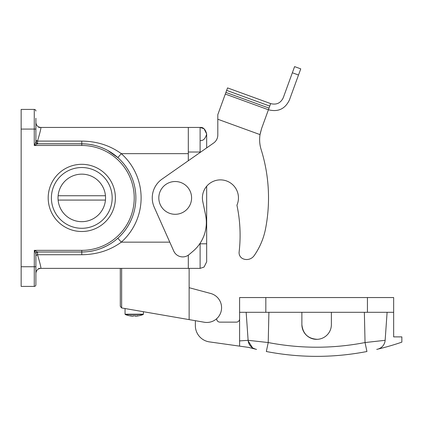 <?xml version="1.0" encoding="UTF-8"?>
<svg xmlns="http://www.w3.org/2000/svg" width="423" height="423" viewBox="0 0 423 423"><rect width="100%" height="100%" fill="white"/><g stroke="black" fill="none" stroke-linecap="round" stroke-linejoin="round"><path stroke-width="0.63" d="M206.667 186.273L206.667 261.826L204.045 267.066L200.111 268.378L40.814 268.378C41.232 268.145 40.137 263.592 37.536 254.725L81.787 254.725C96.819 254.577 109.996 250.384 121.306 242.157L117.811 238.249M217.808 134.979A9.835 9.835 0 0 1 213.615 143.037A9.835 9.835 0 0 0 217.808 134.979L217.808 114.659L225.306 94.065L268.425 109.758L261.604 128.497L260.029 134.609A32.777 32.777 0 0 0 261.123 149.488A162.242 162.242 0 0 1 265.581 228.621A70.472 70.472 0 0 1 254.181 255.603A9.179 9.179 0 0 1 243.088 258.807A6.557 6.557 0 0 1 239.122 252.008A144.217 144.217 0 0 0 236.922 205.187A18.025 18.025 0 0 0 222.318 179.981A18.025 18.025 0 0 0 202.786 201.597L205.541 214.784A37.695 37.695 0 0 1 193.047 251.22L189.102 254.572A9.835 9.835 0 0 1 173.758 251.077L154.242 207.244A22.942 22.942 0 0 1 162.046 179.109L213.615 143.037L206.667 147.897L206.667 133.996L204.045 128.751L200.111 127.439L40.814 127.439C41.221 127.704 40.132 132.251 37.536 141.097L35.897 140.309M317.398 339.32C308.06 338.802 302.889 333.89 301.879 324.589L301.879 312.301L393.654 312.301L393.654 336.882L401.85 336.882L401.85 342.144A262.091 262.091 5.9 0 1 377.67 349.176M331.383 324.589L331.378 312.301M195.357 320.697L195.357 325.673A16.386 16.386 5.9 0 0 209.464 341.9L239.608 346.136L239.608 297.549L239.608 312.301L301.879 312.301M385.142 340.314L385.142 340.314A9.835 9.835 -103.5 0 1 377.623 349.192L377.639 349.187A9.835 9.835 -179 0 0 385.142 340.314L387.103 312.301L385.142 340.314L365.044 342.551C332.769 348.769 300.494 348.769 268.219 342.545L268.901 312.301M364.362 312.301L365.044 342.551L366.931 351.513C333.398 357.974 299.865 357.974 266.331 351.513L268.219 342.545L248.121 340.314L246.16 312.301M95.244 145.528L94.451 145.332C91.035 144.412 86.81 143.899 81.787 143.799L37.536 143.799L35.897 142.181L35.897 118.25M35.897 277.567L35.897 284.769A1.639 1.639 0 0 1 34.263 286.408L21.15 286.408L21.15 129.078L34.263 129.078L34.263 109.414L21.15 109.414L21.15 129.078M82.464 143.831L85.208 143.936M100.997 147.357L104.719 148.933M95.968 250.099L96.254 250.019M106.659 245.932L101.642 248.216M93.478 250.712L92.246 250.971M89.015 251.505L87.566 251.68M86.038 251.822L83.231 251.971M110.329 243.844L106.432 246.049M94.789 145.417L95.968 145.724M107.579 150.376L117.811 157.573L121.306 153.66L188.309 153.66L188.309 160.735M35.897 284.769L35.897 253.631L36.241 252.631M35.897 111.053A1.639 1.639 0 0 0 34.263 109.414L21.15 109.414L34.263 109.414M35.907 142.366L36.219 143.159M37.346 143.82L37.536 143.831A1.639 1.639 0 0 1 35.897 142.191L34.263 145.47L37.536 143.831L81.787 143.831L81.787 145.47A52.441 52.441 0 0 1 134.228 197.911A52.441 52.441 0 0 1 81.787 250.353L34.263 250.353L35.897 253.631A1.639 1.639 0 0 1 37.536 251.992L36.632 252.267M36.193 252.716L37.536 252.023L81.787 252.023C86.81 251.923 91.03 251.41 94.451 250.49M112.169 197.911A30.382 30.382 0 0 1 81.787 228.293A30.382 30.382 0 0 1 51.405 197.911A30.382 30.382 0 0 1 81.787 167.529A30.382 30.382 0 0 1 112.169 197.911M188.309 153.66L188.309 127.439M188.309 255.175L188.309 268.378M206.667 133.996L204.045 128.751L200.111 127.439C203.209 127.069 205.393 129.253 206.667 133.996C205.393 138.739 203.209 140.922 200.111 140.552M38.678 127.439L40.814 127.439C37.848 127.154 36.209 125.509 35.897 122.506M38.678 268.378L40.814 268.378C37.843 268.668 36.204 270.313 35.897 273.311C36.204 270.313 37.843 268.668 40.814 268.378M105.449 195.743L58.12 195.743M81.787 174.149A23.762 23.762 0 0 0 58.025 197.911A23.762 23.762 0 0 0 81.787 221.673A23.762 23.762 0 0 0 105.549 197.911A23.762 23.762 0 0 0 81.787 174.149M105.517 199.148L105.544 197.483M37.536 252.023L37.536 254.725L35.897 255.513L36.917 254.805M37.536 143.799L37.536 141.097L81.787 141.097C96.825 141.256 109.996 145.443 121.306 153.66A59.326 59.326 0 0 1 121.306 242.157L169.787 242.157M58.12 200.079L105.449 200.079M36.917 141.018L35.897 141.954M129.639 315.77L129.639 315.77A24.243 24.153 90 0 0 132.394 316.145A24.211 22.853 -90 0 0 132.447 316.15A24.238 13.732 -90 0 1 130.559 315.669A24.238 19.971 90 0 0 133.303 316.15A24.211 7.995 -90 0 0 133.324 316.145A24.211 7.995 -90 0 1 133.303 316.15M138.818 315.77L138.818 315.77A24.243 24.153 -90 0 1 136.063 316.145A24.211 22.853 90 0 1 136.01 316.15L136.01 316.05M121.634 268.378L121.634 307.944L204.314 322.247A14.747 14.747 0 0 0 221.234 310.879A14.747 14.747 0 0 0 210.649 293.467L189.129 287.698L189.129 319.619M189.129 268.378L189.129 287.698M121.634 307.944L120.301 306.331L120.301 268.378M135.138 315.78L135.138 316.145A24.238 19.971 -90 0 0 137.898 315.669A24.238 13.732 90 0 1 136.01 316.15A24.211 22.853 90 0 0 136.063 316.145M133.324 315.78L133.324 316.145A24.243 2.115 -90 0 1 133.081 315.77A23.815 23.815 0 0 0 135.376 315.77A24.243 2.115 90 0 1 135.138 316.145A24.211 7.995 90 0 1 135.138 316.145A24.211 7.995 90 0 0 135.154 316.15M138.818 315.796A24.254 24.254 0 0 0 143.201 314.511L125.261 314.511L125.049 314.21L143.408 314.21L143.408 311.709M216.661 318.704L216.661 318.857A3.278 3.278 5.9 0 0 219.939 322.136L236.33 322.136A3.278 3.278 5.9 0 0 239.608 318.857M239.608 312.301L239.608 297.549L393.654 297.549L393.654 312.301M301.879 324.589A14.747 14.747 153.4 0 0 316.631 339.341A14.747 14.747 153.4 0 0 331.378 324.589M257.76 312.301L249.062 312.301M384.169 312.301L375.455 312.301M385.062 341.049C384.565 344.031 383.042 346.347 380.494 347.997C377.591 349.43 378.146 349.007 376.713 349.403L377.163 349.298M256.571 349.409L255.64 349.187A9.835 9.835 -76.5 0 1 248.121 340.314L239.608 340.906M255.64 349.187L252.605 347.891L255.64 349.187L248.618 347.405L255.64 349.187M239.608 346.136L248.618 347.405M266.331 351.513C299.865 357.974 333.398 357.974 366.931 351.513M34.316 250.379L34.263 286.408M34.263 250.353L37.536 251.992L81.787 251.992A54.081 54.081 0 0 0 135.868 197.911A54.081 54.081 0 0 0 81.787 143.831A54.081 54.081 0 0 1 135.868 197.911A54.081 54.081 0 0 1 81.787 251.992L81.787 250.353M81.787 231.508A33.597 33.597 0 0 0 110.884 181.113A33.597 33.597 0 0 0 52.69 181.113A33.597 33.597 0 0 0 81.787 231.508M225.306 94.065L227.548 87.905L270.667 103.598L268.425 109.758C278.096 112.227 285.102 108.965 289.427 99.965L300.753 68.859L294.593 66.617L292.351 72.777L298.511 75.019M217.808 114.659L217.808 119.244L217.808 114.659L217.808 119.244L260.029 134.609L261.604 128.497L260.177 133.721M239.122 252.008A6.557 6.557 0 0 0 243.088 258.807M261.123 149.488A32.777 32.777 0 0 1 260.029 134.609M270.667 103.598C276.473 105.078 280.671 103.122 283.267 97.724L292.351 72.777M175.201 214.297A16.386 16.386 0 0 0 189.393 189.716A16.386 16.386 0 0 0 161.01 189.716A16.386 16.386 0 0 0 175.201 214.297M21.15 266.739L35.897 266.739M35.897 129.078L34.263 129.078L34.263 145.47L81.787 145.47M200.111 152.481L200.111 152.021L188.309 152.021M200.766 152.021L200.111 152.021L200.111 127.439M200.111 243.246L200.111 243.796L206.667 243.796L200.111 243.796L200.111 268.378M200.111 243.796L199.741 243.796M81.787 141.097L81.787 143.799M81.787 254.725L81.787 252.023M265.829 312.301L265.829 297.549M367.434 297.549L367.434 312.301M269.763 106.078L226.643 90.385M225.903 92.415L269.023 108.108M143.201 314.511L143.408 314.21L143.201 314.511M125.261 314.511A24.254 24.254 0 0 0 129.639 315.796M125.049 308.536L125.049 314.21M252.605 347.891L248.19 340.986C248.671 343.989 250.189 346.321 252.743 347.981C255.466 349.361 255.217 349.038 256.544 349.403"/></g></svg>
